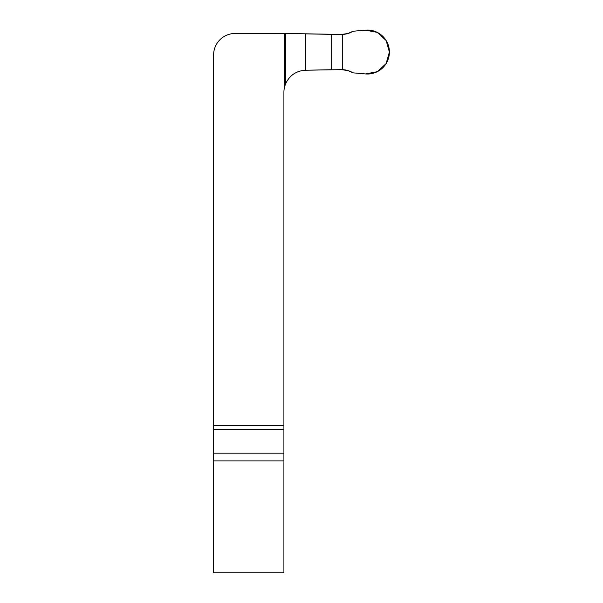 <?xml version="1.0" encoding="UTF-8"?>
<svg xmlns="http://www.w3.org/2000/svg" width="603" height="603" viewBox="0 0 603 603"><rect width="100%" height="100%" fill="white"/><g stroke="black" fill="none" stroke-linecap="round" stroke-linejoin="round"><path stroke-width="0.9" d="M342.285 69.631L305.45 70.227C296.359 70.815 289.787 75.224 285.747 83.47L284.676 86.485A21.55 21.535 90 0 0 283.915 92.161L283.915 429.524L213.598 429.524L213.598 55.016A21.55 21.535 90 0 1 235.132 33.467L285.747 33.474L342.285 34.446L342.285 69.631C346.145 69.775 349.725 70.845 353.034 72.842L365.508 73.935A21.972 21.972 0 0 0 389.395 52.039A21.972 21.972 0 0 0 365.508 30.15L353.034 31.243C349.732 33.233 346.152 34.303 342.285 34.446M213.598 460.933L213.598 571.75A8.789 8.789 0 0 0 213.666 572.85L283.847 572.85A8.789 8.789 0 0 0 283.915 571.75L283.915 460.933L213.598 460.933L213.598 453.162L283.915 453.162L283.915 429.524M213.598 429.524L213.598 453.162M283.915 453.162L283.915 460.933M331.884 34.371L305.45 33.858L305.45 70.227L331.952 69.714M341.2 69.624L347.863 70.543L353.034 72.842L365.508 73.935L377.29 71.689L386.124 63.579L389.402 52.039L386.124 40.507L377.29 32.396L365.508 30.15L353.034 31.243L347.863 33.542L341.2 34.461M331.635 69.714L331.635 34.363M285.747 33.474L285.747 83.47M284.676 86.485L284.676 33.467M213.598 425.635L283.915 425.635"/></g></svg>
